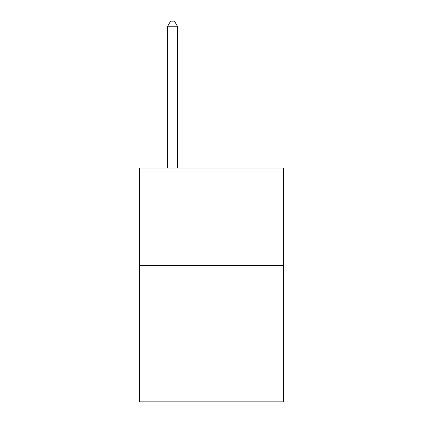 <?xml version="1.0" encoding="UTF-8"?>
<svg xmlns="http://www.w3.org/2000/svg" width="423" height="423" viewBox="0 0 423 423"><rect width="100%" height="100%" fill="white"/><g stroke="black" fill="none" stroke-linecap="round" stroke-linejoin="round"><path stroke-width="0.63" d="M283.59 265.47L283.59 401.85L139.41 401.85L139.41 168.053L283.59 168.053L283.59 265.47L139.41 265.47M177.406 168.053L177.406 26.215L167.661 26.215L167.661 168.053M167.661 26.215L170.585 21.15L174.482 21.15L177.406 26.215"/></g></svg>

